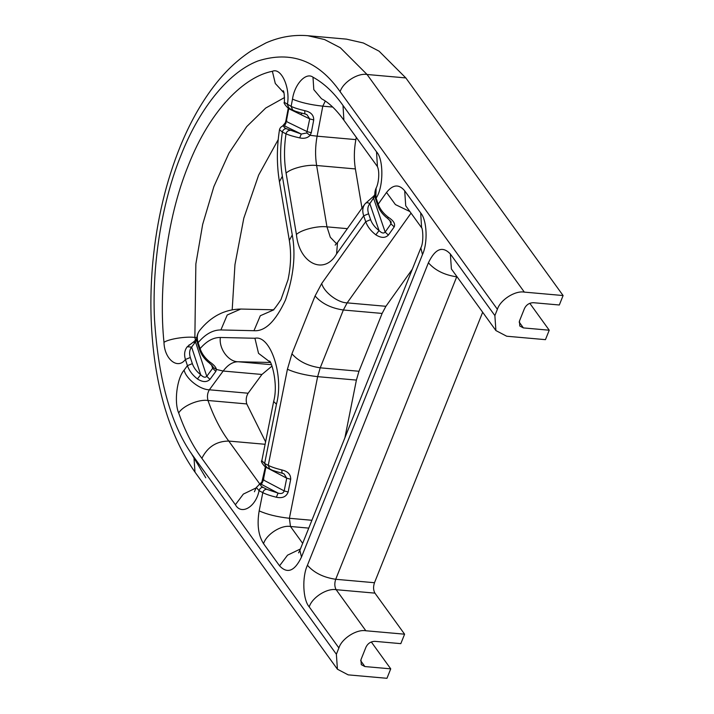 <?xml version="1.0" encoding="UTF-8"?>
<svg xmlns="http://www.w3.org/2000/svg" width="714" height="714" viewBox="0 0 714 714"><rect width="100%" height="100%" fill="white"/><g stroke="black" fill="none" stroke-linecap="round" stroke-linejoin="round"><path stroke-width="1.07" d="M409.907 211.558L395.422 204.597L386.533 192.45C392.887 184.444 398.939 183.9 404.686 190.799L420.689 212.95C427.008 219.948 427.998 242.84 422.474 254.577L301.495 557.045C294.668 571.2 287.349 574.127 279.549 565.818L263.546 543.675C258.343 535.429 256.879 524.495 259.173 510.867L262.806 492.651L259.084 490.688C255.799 506.985 241.305 515.562 235.388 504.718L201.866 458.326C192.7 445.973 184.971 430.854 178.687 412.978C173.93 402.116 176.956 378.215 184.105 370.155L187.425 365.639L185.408 359.481C183.926 354.403 184.542 350.155 187.273 346.736L191.62 347.093C189.469 349.842 189.04 353.305 190.317 357.482L185.408 359.481C177.724 369.95 164.381 359.276 163.979 342.327C158.731 291.517 165.675 220.974 188.309 165.478C210.38 109.197 244.706 76.55 272.382 71.302C281.227 67.143 290.553 87.84 287.376 104.539L288.956 108.225C288.072 109.072 282.574 101.968 284.431 102.397L291.125 106.368L292.499 99.148C294.596 84.1 306.029 71.846 312.991 77.192C324.004 83.243 334.009 92.668 343.006 105.458L343.898 120.22L377.411 166.567C379.955 171.985 378.527 183.953 376.126 188.05L375.778 199.599C374.377 195.386 374.502 191.53 376.153 188.014M343.006 105.458L376.528 151.841C383.82 159.267 383.561 187.541 376.117 198.081L378.197 204.159C379.973 209.077 383.347 213.459 388.336 217.288C387.425 218.582 387.381 218.725 388.211 217.725M388.336 217.288C393.566 220.644 395.52 223.839 394.208 226.891L390.986 223.884L391.165 221.92L387.613 218.404C382.865 214.789 379.616 210.541 377.858 205.668L375.778 199.59M394.208 226.891L388.38 235.076C385.274 238.208 381.097 238.128 375.841 234.835L379.054 230.586C381.66 233.183 383.695 233.683 385.158 232.068L390.986 223.884L389.683 220.09M375.841 234.835C370.861 230.997 367.478 226.615 365.711 221.697L363.694 215.806C362.096 210.898 362.596 206.864 365.184 203.704L364.64 204.4L365.184 203.704C366.38 202.437 367.924 202.428 369.834 203.668C367.674 206.301 367.264 209.666 368.585 213.754L370.602 219.644C372.083 223.75 374.895 227.391 379.054 230.586L369.834 203.668L373.52 198.081L385.158 232.068L388.38 235.076M456.835 276.497L335.714 579.286C334.384 583.347 334.536 586.819 336.16 589.693L365.836 630.757C356.589 629.061 341.774 638.512 338.891 647.946L336.374 654.247L337.419 669.214L348.191 674.864L386.961 678.3L390.736 668.848L371.307 641.957M519.14 322.032L523.398 327.913L519.801 326.03L519.453 321.041L524.495 308.439C526.423 304.673 529.422 302.763 533.474 302.709L559.321 304.994L563.096 295.542L524.335 292.115C515.08 290.419 500.264 299.871 497.39 309.296L494.873 315.597L495.909 330.573L506.69 336.223L545.451 339.659L549.236 330.207L529.797 303.307M288.813 108.144L288.733 108.689L289.259 108.046M288.956 108.225L292.713 110.045L291.125 106.368C294.257 107.85 298.791 109.287 304.735 110.67L304.86 113.919L306.895 114.615L305.003 113.892M304.735 110.67C310.786 111.982 313.785 115.07 313.723 119.943L309.724 118.899L306.895 114.615M313.723 119.943L311.295 132.733L310.144 135.321L306.734 132.974L309.724 118.899L288.733 108.689L286.305 121.487L284.627 125.941C283.288 126.548 283.842 127.458 286.287 128.681L301.299 134.045L306.734 132.974M325.298 101.076L322.79 106.172L317.105 136.178L310.144 135.321C307.564 138.016 304.075 138.873 299.684 137.9L301.299 134.045L284.627 125.941L282.521 126.101C280.932 126.851 279.924 128.029 279.504 129.653M299.684 137.9C293.722 136.588 289.161 135.232 286.011 133.821C286.635 131.635 287.947 130.51 289.938 130.448M361.989 208.122L355.385 168.932C353.849 159.463 354.01 149.69 355.867 139.614L317.105 136.178C315.249 146.263 315.088 156.036 316.623 165.496C307.529 164.229 290.741 168.424 286.091 173.136C284.02 160.543 283.993 147.432 286.011 133.821L282.369 132.045C282.985 129.859 284.297 128.734 286.287 128.681M282.369 176.251C280.049 162.087 280.04 147.352 282.369 132.045L279.504 129.671C276.684 147.503 276.666 164.854 279.433 181.731L282.369 176.251L292.267 234.96C295.908 254.496 293.659 276.166 285.502 299.978C275.586 321.345 265.072 331.582 253.97 330.707L220.894 329.948C212.933 329.886 205.346 334.116 198.126 342.649L200.09 348.637C201.794 353.68 205.096 358.169 209.996 362.114C213.754 364.693 215.923 367.148 216.485 369.477L215.851 371.369L212.656 368.317L213.004 367.326L216.485 369.477L223.17 371.03L209.354 389.79C200.027 389.746 186.14 378.947 184.105 370.155M285.886 123.522L285.912 122.844M265.92 466.974L266.411 466.501M269.374 361.186C270.454 358.972 278.781 382.758 273.649 401.5L261.824 460.753L264.635 463.457L268.25 465.358C271.356 466.956 275.872 468.482 281.807 469.946L282.048 473.105L284.065 473.926L286.725 478.175L265.876 467.206L263.341 479.942L262.707 481.807L261.904 481.95L265.412 466.76M411.041 213.129L347.156 302.87L343.354 310.001L320.22 367.826L317.641 376.653C305.262 375.252 295.194 372.779 287.421 369.236L268.25 465.358L269.722 468.982C271.686 469.767 270.445 469.999 281.887 473.132L281.914 473.141M281.807 469.946C287.84 471.32 290.812 474.426 290.705 479.272L286.725 478.175L284.181 490.902C283.369 493.312 281.325 494.043 278.058 493.115L261.342 484.324C260.03 485.011 260.592 486.011 263.038 487.341L266.768 489.295L278.058 493.115L276.363 497.239C270.428 495.775 265.911 494.24 262.806 492.651C263.448 490.473 264.769 489.358 266.768 489.295M290.705 479.272L288.161 492.008C286.332 496.774 282.396 498.515 276.363 497.239M261.904 481.95L256.353 487.466L259.084 490.688C259.726 488.51 261.047 487.394 263.038 487.341M258.995 484.556L261.342 484.324L262.707 481.807M196.93 339.882L191.62 347.093L200.679 374.734L197.43 378.956C192.485 375.073 189.148 370.637 187.425 365.639L192.343 363.64C193.771 367.799 196.555 371.503 200.679 374.734C203.258 377.367 205.293 377.902 206.765 376.323L209.961 379.366C206.828 382.427 202.651 382.293 197.43 378.956M199.75 350.146L199.742 350.101C201.464 355.045 204.677 359.365 209.372 363.042L209.996 362.114M213.004 367.326L212.87 366.434L209.372 363.042M197.778 344.121C196.127 338.9 196.752 334.339 199.67 330.439L199.813 330.27C197.189 333.509 196.627 337.642 198.126 342.649L197.778 344.112L199.742 350.101L200.09 348.637C206.524 341.131 213.281 337.41 220.358 337.472L254.925 338.257C270.633 334.696 284.145 376.082 276.452 404.204L264.635 463.457L266.117 467.09C265.296 467.813 259.842 460.842 261.851 460.744M194.288 343.238L194.19 341.729M211.496 364.783L212.656 368.317L206.765 376.323L195.475 341.854L195.663 339.909L193.86 341.711M187.273 346.736L193.833 341.729M360.641 660.673L364.899 666.555L361.302 664.672L360.954 659.682L365.996 647.08C367.924 643.323 370.923 641.413 374.975 641.351L400.822 643.644L404.597 634.193L374.93 593.129C373.297 590.255 373.145 586.783 374.484 582.722L482.664 312.241M201.866 458.326C207.578 446.902 216.538 441.145 228.757 441.065L259.825 484.065M265.108 444.286L228.757 441.065C220.537 430.015 213.62 416.494 207.997 400.5C198.858 399.01 182.73 405.873 178.687 412.978M232.202 309.715L234.96 264.626L243.804 218.207L258.655 175.064L278.192 139.658M300.674 114.499L302.183 113.267M355.867 139.614L356.295 137.365M344.898 437.78L356.402 380.089L358.981 371.262L382.115 313.437L385.917 306.297L412.317 269.223M523.398 327.913L549.236 330.207M364.899 666.555L390.736 668.848M563.096 295.542L405.829 77.924L379.08 51.176L363.364 42.992L346.477 39.136L307.716 35.7L324.602 39.556L340.319 47.74L367.067 74.488C357.812 72.792 342.997 82.244 340.123 91.678C318.408 60.654 290.991 50.435 257.87 60.993C226.463 73.033 197.84 112.098 180.981 155.331C163.56 197.805 151.671 260.021 154.501 319.426C158.579 381.481 171.726 427.383 193.94 457.147L336.374 654.247M265.599 441.85L246.758 403.928C245.723 400.01 246.178 396.44 248.115 393.227L261.931 374.466L272.034 366.05M365.836 630.757L404.597 634.193M386.533 192.45L378.197 204.159L377.858 205.668M385.917 306.297L347.156 302.87C337.838 302.807 323.853 292.142 321.719 283.485L365.711 221.697L370.602 219.644M364.64 204.4L337.526 242.483L336.58 253.889L363.694 215.806L368.585 213.754M374.823 194.574L373.672 196.18L373.52 198.081L374.948 196.073M497.39 309.296L340.123 91.678M338.891 647.946L309.224 606.882C302.897 599.885 301.915 576.992 307.431 565.256L428.409 262.788C435.245 248.633 442.564 245.705 450.364 254.006L494.873 315.597M282.503 126.11L285.252 122.853L285.832 121.068L288.322 107.894M311.295 132.733L307.297 131.688L286.305 121.487L286.832 120.844M332.697 107.046L322.79 106.172C310.411 104.797 300.308 102.459 292.499 99.148M288.161 492.008L284.181 490.902L263.341 479.942L263.877 479.237M287.421 369.236L291.937 353.796L315.07 295.971L321.719 283.485M336.58 253.889C324.308 275.666 299.112 263.493 296.426 234.495L286.091 173.136M273.649 401.5L276.452 404.204M190.317 357.482L192.343 363.64M195.663 339.909L196.894 338.249M215.851 371.369L209.961 379.366M284.538 97.541L265.706 108.046L246.723 126.583L228.971 153.144L213.897 186.524L202.66 224.437L195.859 263.984L194.868 337.419L195.475 340.15M196.921 337.597L194.868 337.419C185.801 336.276 168.807 338.971 163.979 342.327M356.402 380.089L317.641 376.653L289.393 518.284C277.014 516.891 266.947 514.419 259.173 510.867M270.329 362.48L238.128 361.748C232.818 361.73 227.828 364.827 223.17 371.03L261.931 374.466M271.472 364.702L238.128 361.748C228.462 361.909 218.689 348.557 220.358 337.472M256.21 487.876L243.349 494.088L235.388 504.718M270.079 362.096L258.53 353.341L254.925 338.257M248.115 393.227L209.354 389.79C207.417 393.012 206.962 396.573 207.997 400.5L246.758 403.928M283.922 92.874L275.301 83.493L272.382 71.302M199.661 330.448C210.942 316.436 224.651 309.305 240.788 309.046L227.23 314.99L220.894 329.948M273.864 309.796L260.307 315.74L253.97 330.707M279.433 181.731L289.331 240.439L292.267 234.96M343.898 120.22C336.401 109.795 328.931 102.646 321.514 98.755L313.803 89.634L312.991 77.192M355.385 168.932L316.623 165.496L326.967 226.856C317.873 225.588 301.085 229.783 296.426 234.495M347.37 228.658L326.967 226.856L330.314 237.262L336.553 243.742M377.438 166.63L376.528 151.841M358.981 371.262L320.22 367.826C307.966 366.005 298.541 361.329 291.937 353.796M420.689 212.95L421.599 227.73M422.474 254.577L420.849 247.892C424.062 242.126 422.626 227.355 421.563 227.677L405.722 205.775L404.686 190.799M382.115 313.437L343.354 310.001C331.1 308.18 321.666 303.504 315.07 295.971M311.902 520.283L289.393 518.284L290.482 526.486C281.236 524.79 266.42 534.242 263.546 543.675M300.424 548.968L287.537 555.171L279.549 565.818M308.769 528.11L290.482 526.486L302.674 543.354M420.849 247.892L299.871 550.351L301.495 557.045M495.909 330.573L451.4 268.982L450.364 254.006M457.094 276.862L456.692 276.827C444.438 275.006 435.013 270.329 428.409 262.788M374.484 582.722L335.714 579.286C323.46 577.465 314.035 572.789 307.431 565.256M374.93 593.129L336.16 589.693C326.914 587.997 312.098 597.457 309.224 606.882M337.419 669.214L194.984 472.124L193.94 457.147M205.766 477.773L190.977 452.872M405.829 77.924L367.067 74.488L524.335 292.115M373.672 196.189L365.309 203.552M304.851 113.919C292.642 110.732 294.748 110.759 292.713 110.045M269.722 468.982L266.117 467.081M281.887 473.132L284.074 473.926M188.853 345.192L189.335 344.817M256.335 487.475L254.416 491.75M284.413 102.405C284.484 95.426 284.083 91.526 283.208 90.705M272.962 309.778L240.788 309.046M289.331 240.439C291.366 253.015 290.928 266.117 288.01 279.754L280.977 299.585C275.533 307.743 272.748 311.197 272.623 309.956M337.526 242.483L335.161 245.125M299.871 550.351L298.577 552.859M307.716 35.7C293.49 34.54 279.629 36.914 266.108 42.849L251.319 50.783C237.343 59.851 224.598 72.016 213.093 87.295C200.509 103.994 189.629 123.531 180.463 145.915C166.067 181.338 156.857 220.028 152.841 261.967C149.958 293.052 150.261 323.344 153.751 352.823C159.624 401.545 173.368 441.306 194.984 472.124"/></g></svg>
